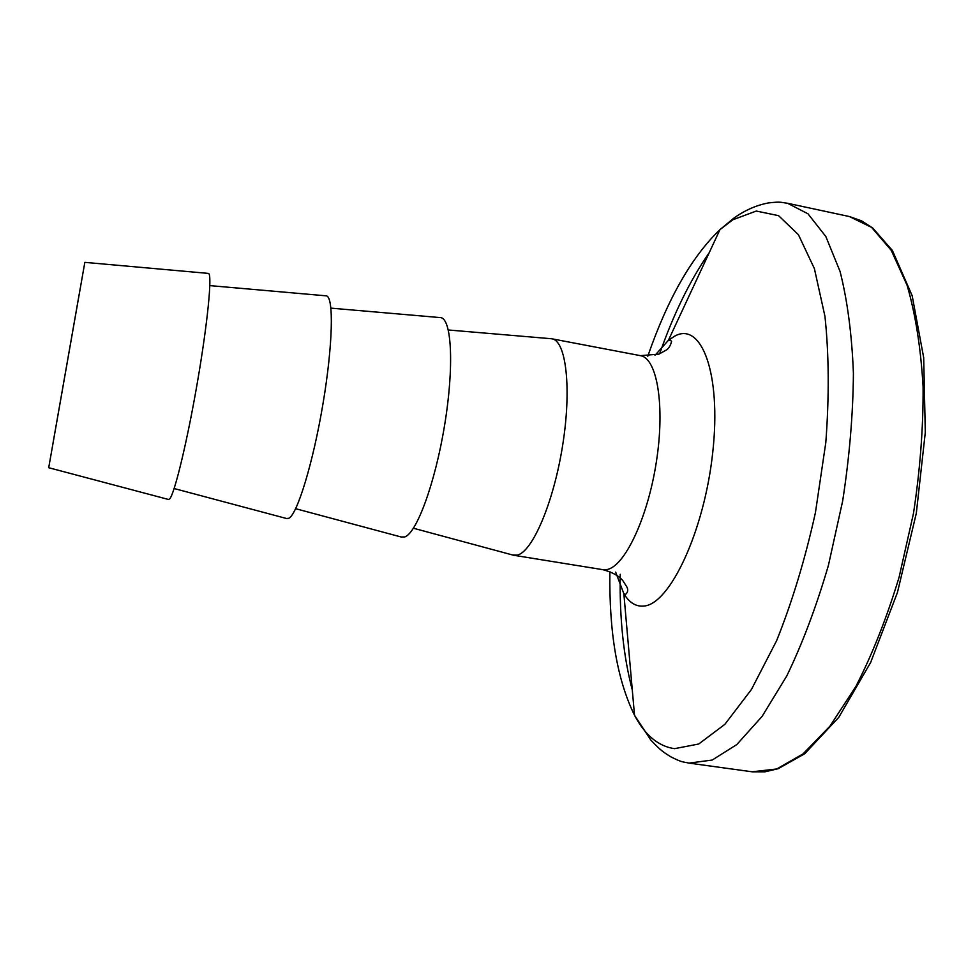 <?xml version="1.0" encoding="UTF-8"?>
<svg xmlns="http://www.w3.org/2000/svg" width="974" height="974" viewBox="0 0 974 974"><rect width="100%" height="100%" fill="white"/><g stroke="black" fill="none" stroke-linecap="round" stroke-linejoin="round"><path stroke-width="1.46" d="M550.444 338.66L551.893 338.806C566.162 340.705 571.799 388.553 562.582 445.763C553.524 502.961 532.242 552.319 517.097 555.143L512.397 554.924M439.737 317.548L440.735 317.634C451.778 318.973 454.201 366.954 444.643 424.981C435.208 483.007 416.555 533.557 404.636 536.966L401.13 536.991M325.693 295.792L326.375 295.853C333.936 296.912 332.889 345.125 322.966 403.893C313.129 462.638 297.338 514.223 288.852 518.265L286.502 518.509M48.834 467.033L84.835 262.359L48.834 467.033M208.144 273.377L208.509 273.414C212.393 274.157 207.706 322.601 197.43 382.137C187.203 441.636 174.443 494.305 169.598 498.992L168.368 499.455M80.172 288.694L52.998 443.243L80.172 288.694M752.098 771.798L689.056 763.117L712.201 760.049L736.794 744.574L762.094 716.389L786.773 675.968C802.503 643.388 816.382 606.51 828.424 565.334L842.656 501.001C849.474 456.903 853.054 414.364 853.419 373.395C851.885 334.496 847.429 300.516 840.063 271.454L825.83 236.512L807.957 213.781L787.552 203.274L849.401 216.545L871.596 227.392L891.247 250.342L907.123 285.333C915.523 314.358 920.844 348.205 923.096 386.873C923.34 427.574 920.126 469.772 913.466 513.468L899.112 577.144C886.766 617.857 872.363 654.284 855.89 686.426L829.897 726.239L803.014 753.925L776.692 768.985L752.098 771.798M632.284 689.921C623.494 656.646 619.476 618.1 620.231 574.283M659.617 353.842C673.618 313.847 690.152 280.135 709.218 252.704M647.771 356.277C667.616 298.994 691.674 256.783 719.944 229.657L732.874 219.747L756.262 211.054L778.567 215.656L798.436 234.734L814.374 268.556L824.941 316.258C828.984 354.305 829.276 396.406 825.806 442.586L815.433 512.616C805.145 559.125 792.215 601.798 776.643 640.624L751.417 689.519L724.839 724.352L698.723 744.002L674.556 748.665C658.363 746.364 645.019 735.224 634.512 715.245C617.199 680.096 608.994 632.211 609.894 571.592M655.003 355.34L668.42 340.291L674.641 336.176C701.329 321.043 721.527 373.164 712.749 452.338C704.324 531.463 669.564 604.903 643.644 606.059C635.827 606.741 629.228 602.602 623.847 593.665L615.641 572.128M551.893 338.806L640.393 355.656C657.133 358.055 665.242 405.805 656.293 462.321C647.527 518.85 624.224 567.233 606.595 569.607L602.736 569.656C612.135 572.128 618.807 575.756 622.763 580.565L626.343 586.068C628.437 589.367 628.157 592.155 625.491 594.457L623.847 593.665L634.512 715.245L650.79 740.021C661.176 751.039 663.805 752.378 670.757 756.798C682.628 762.788 682.531 761.619 689.056 763.117M640.393 355.656L658.85 354.146L665.948 350.25C668.639 348.741 670.514 345.758 671.573 341.326L670.246 340.109L668.42 340.291L719.944 229.657L733.751 218.213C744.745 210.335 756.262 205.246 768.316 202.945C781.294 201.411 780.929 202.446 787.552 203.274M513.797 555.29L602.736 569.656M413.451 528.237L513.639 555.265M295.646 508.696L402.092 537.246M174.139 488.534L287.172 518.679M48.7 467.715L168.721 499.54M84.835 262.359L208.509 273.414M209.848 285.613L326.375 295.853M330.929 308.137L440.735 317.634M448.332 329.979L551.722 338.769M849.401 216.545L861.479 220.806L872.741 228.05L892.391 250.476L912.163 295.694L923.693 357.726L925.3 432.407L916.315 513.249L897.444 592.472L870.634 662.503L838.736 717.4L804.743 753.73L778.165 768.705L765.04 771.81L752.171 771.81"/></g></svg>
